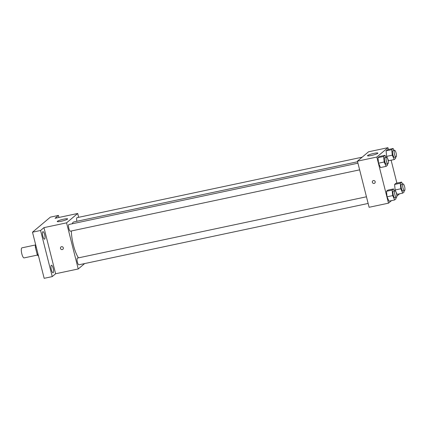 <?xml version="1.0" encoding="UTF-8"?>
<svg xmlns="http://www.w3.org/2000/svg" width="426" height="426" viewBox="0 0 426 426"><rect width="100%" height="100%" fill="white"/><g stroke="black" fill="none" stroke-linecap="round" stroke-linejoin="round"><path stroke-width="0.64" d="M35.608 244.939L21.96 247.836A5.144 1.39 78 0 0 21.832 253.875A5.144 1.39 78 0 0 24.09 257.906L37.531 255.057M35.747 245.056L35.379 245.136L35.699 244.865M38.047 254.152L37.153 254.338A6.64 1.789 78 0 0 38.09 255.845L38.457 255.765M37.153 254.338L35.401 247.405A6.64 1.789 78 0 1 35.379 245.136M36.295 247.218L35.401 247.405M84.652 263.566L78.24 268.966L55.62 273.758L52.244 276.602L44.166 278.316L32.493 232.197L50.364 217.143L58.442 215.428L58.953 217.446M53.186 272.715A3.861 1.044 -102 0 1 53.048 272.784A3.861 1.044 -102 0 1 51.29 269.493A3.861 1.044 -102 0 1 51.306 265.297A3.861 1.044 -102 0 1 51.445 265.228A3.861 1.044 -102 0 1 53.207 268.518A3.861 1.044 -102 0 1 53.186 272.715M44.682 239.114A3.861 1.044 -102 0 1 44.544 239.183A3.861 1.044 -102 0 1 42.786 235.887A3.861 1.044 -102 0 1 42.808 231.696A3.861 1.044 -102 0 1 42.941 231.627A3.861 1.044 -102 0 1 44.703 234.918A3.861 1.044 -102 0 1 44.682 239.114M55.62 273.758L43.947 227.638L40.571 230.482L32.493 232.197M52.244 276.602L40.571 230.482M78.24 268.966L66.573 222.841L43.947 227.638M66.573 222.841L77.692 213.474L55.066 218.272L58.442 215.428M61.195 221.259A5.362 0.735 165.8 0 1 57.238 221.531A5.362 0.735 165.8 0 1 62.255 219.502A5.362 0.735 165.8 0 1 67.633 218.9A5.362 0.735 165.8 0 1 61.195 221.259M71.355 230.977A19.729 5.32 78 0 0 73.4 245.067A19.729 5.32 78 0 0 78.464 257.863M357.584 161.758L73.874 221.919A19.729 5.32 78 0 0 72.207 223.783M77.692 213.474L78.661 217.308M362.148 157.194L77.053 217.649A3.429 0.927 78 0 0 76.877 221.286M366.451 196.791L77.457 258.076A3.429 0.927 78 0 0 77.372 262.102A3.429 0.927 78 0 0 78.879 264.791L368.133 203.447M359.635 169.846L70.375 231.185A3.429 0.927 -102 0 1 68.756 228.022A3.429 0.927 -102 0 1 68.953 224.475L357.947 163.19M63.314 247.831A1.502 1.432 49.9 0 1 60.806 249.05A1.502 1.432 49.9 0 1 60.934 246.984A1.502 1.432 49.9 0 1 63.314 247.831M62.872 249.279A1.502 1.432 49.9 0 1 60.806 249.05A1.502 1.432 49.9 0 1 60.934 246.979M391.521 200.625L388.496 203.17L369.108 207.281L357.435 161.161L368.554 151.794L387.948 147.684L388.405 149.494M399.615 193.803L396.846 196.141M388.581 160.735L386.643 156.374L386.084 150.852L387.458 149.691L386.084 150.852L386.643 156.374L388.581 160.735L394.236 159.537L392.298 155.17L391.739 149.654L393.113 148.493L393.981 150.442M388.986 201.163L387.048 196.801L386.483 191.279L387.857 190.118L386.483 191.279L387.048 196.801L388.986 201.163L394.641 199.964L392.703 195.598L392.138 190.081L393.512 188.92L394.38 190.869M391.111 160.197L396.904 183.095M388.496 203.17L376.824 157.05L387.948 147.684M397.085 194.336L395.147 189.975L394.582 184.453L395.962 183.297L394.582 184.453L395.147 189.975L397.085 194.336L402.74 193.138L400.802 188.777L400.243 183.255L401.617 182.094L402.485 184.048M380.482 167.556L378.544 163.195L377.979 157.673L379.358 156.518L377.979 157.673L378.544 163.195L380.482 167.556L386.137 166.358L384.199 161.997L383.634 156.475L385.013 155.314L385.876 157.269M376.824 157.05L357.435 161.161M371.451 155.469A5.362 0.735 165.8 0 1 367.494 155.735A5.362 0.735 165.8 0 1 372.51 153.706A5.362 0.735 165.8 0 1 377.889 153.104A5.362 0.735 165.8 0 1 371.451 155.469M375.189 181.694A1.502 1.432 49.9 0 1 372.681 182.914A1.502 1.432 49.9 0 1 372.809 180.848A1.502 1.432 49.9 0 1 375.189 181.694M374.742 183.143A1.502 1.432 49.9 0 1 372.681 182.914A1.502 1.432 49.9 0 1 372.809 180.848M387.388 163.962L387.511 165.203L386.137 166.358M386.478 157.141L384.864 157.482A3.429 0.927 78 0 0 384.779 161.507A3.429 0.927 78 0 0 386.286 164.196L387.9 163.85A3.429 0.927 78 0 0 388.097 160.304A3.429 0.927 78 0 0 386.478 157.141A3.429 0.927 78 0 0 386.398 161.166A3.429 0.927 78 0 0 387.9 163.85M384.199 161.997L378.544 163.195M383.634 156.475L377.979 157.673M385.013 155.314L379.358 156.518M395.488 157.135L395.616 158.376L394.236 159.537M394.582 150.314L392.964 150.66A3.429 0.927 78 0 0 392.884 154.681A3.429 0.927 78 0 0 394.385 157.37L396.004 157.029A3.429 0.927 78 0 0 396.196 153.477A3.429 0.927 78 0 0 394.582 150.314A3.429 0.927 78 0 0 394.497 154.34A3.429 0.927 78 0 0 396.004 157.029M392.298 155.17L386.643 156.374M391.739 149.654L386.084 150.852M393.113 148.493L387.458 149.691M395.887 197.563L396.015 198.804L394.641 199.964M394.982 190.741L393.363 191.082A3.429 0.927 78 0 0 393.283 195.108A3.429 0.927 78 0 0 394.79 197.797L396.404 197.456A3.429 0.927 78 0 0 396.601 193.905A3.429 0.927 78 0 0 394.982 190.741A3.429 0.927 78 0 0 394.897 194.767A3.429 0.927 78 0 0 396.404 197.456M392.703 195.598L387.048 196.801M392.138 190.081L386.483 191.279M393.512 188.92L387.857 190.118M403.992 190.741L404.12 191.977L402.74 193.138M403.081 183.92L401.468 184.261A3.429 0.927 78 0 0 401.383 188.287A3.429 0.927 78 0 0 402.889 190.976L404.508 190.63A3.429 0.927 78 0 0 404.7 187.083A3.429 0.927 78 0 0 403.081 183.92A3.429 0.927 78 0 0 403.001 187.946A3.429 0.927 78 0 0 404.508 190.63M400.802 188.777L395.147 189.975M400.243 183.255L394.582 184.453M401.617 182.094L395.962 183.297"/></g></svg>
